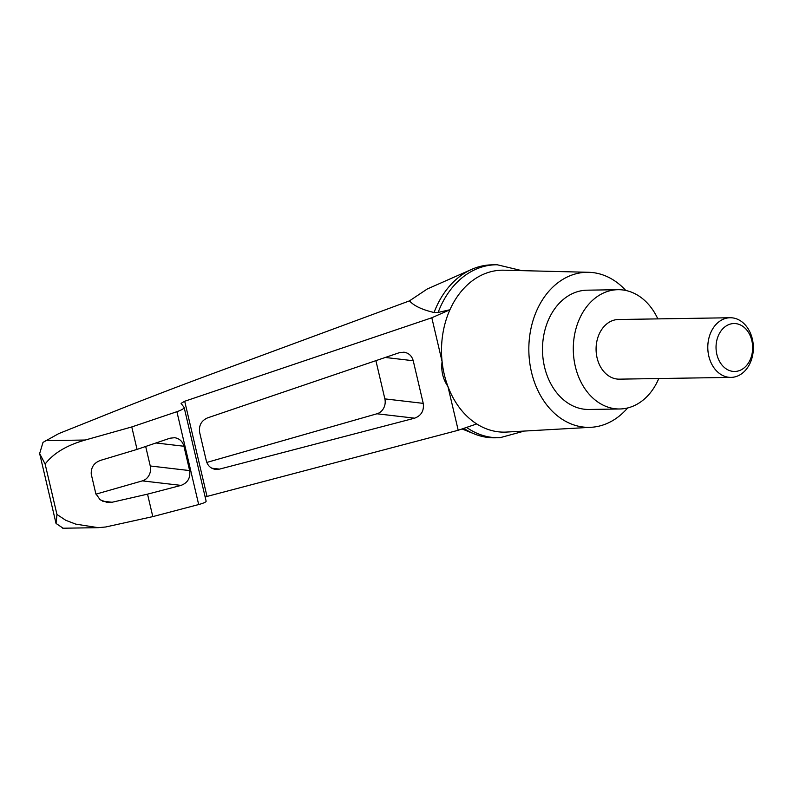 <?xml version="1.0" encoding="UTF-8"?>
<svg xmlns="http://www.w3.org/2000/svg" width="793" height="793" viewBox="0 0 793 793"><rect width="100%" height="100%" fill="white"/><g stroke="black" fill="none" stroke-linecap="round" stroke-linejoin="round"><path stroke-width="1.19" d="M205.129 496.933L458.205 430.272L447.936 386.478C442.89 379.104 440.938 370.797 442.088 361.558A80.985 61.854 -90.9 0 1 449.938 309.746L431.818 317.765L184.7 401.258L181.072 403.369L184.145 407.463C184.115 408.593 181.696 410.011 176.898 411.696L131.777 426.941L85.277 440.016C66.85 445.21 53.468 453.219 45.132 464.054L39.65 453.546L43 442.385L58.732 433.612L97.043 418.298C134.057 403.359 172.418 388.53 212.127 373.82L409.446 300.884L427.219 289.019L471.736 269.352A86.496 66.057 -90.9 0 1 491.987 264.842L496.051 264.773A86.496 66.057 -90.9 0 1 497.251 264.773L521.784 270.641M409.446 300.884C414.005 305.88 422.213 309.756 434.068 312.501A86.496 66.057 -90.9 0 1 471.736 269.352M524.332 431.065L499.986 437.706A86.496 66.057 -90.9 0 1 498.787 437.736L494.723 437.805A86.496 66.057 -90.9 0 1 474.343 433.93A86.496 66.057 -90.9 0 1 463.826 428.349M627.63 407.959A77.545 59.227 -90.9 0 1 591.122 427.288A77.545 59.227 -90.9 0 1 528.842 350.754A77.545 59.227 -90.9 0 1 588.664 272.296L504.001 270.195A80.985 61.854 -90.9 0 0 449.938 309.746L438.123 312.432L434.068 312.501M458.205 430.272L476.722 423.938A80.985 61.854 -90.9 0 1 447.936 386.478A80.985 61.854 -90.9 0 1 442.088 361.558L431.818 317.765M399.276 352.707L403.974 352.191C408.762 353.004 411.845 355.849 413.232 360.736L423.234 403.369C424.186 410.705 421.321 415.641 414.63 418.179L219.502 469.119L215.567 469.397C210.779 468.594 207.697 465.739 206.309 460.852L199.658 432.492C198.676 425.563 201.293 420.706 207.488 417.911L399.276 352.707M63.133 528.217L56.045 523.459L56.957 514.469L65.75 520.287L75.741 524.123L98.163 527.672L105.677 526.988L152.801 516.61L198.676 504.546C203.553 503.208 206.041 502.098 206.14 501.216L184.145 407.463M137.04 449.403L169.97 438.212L174.678 437.696C179.456 438.509 182.549 441.354 183.936 446.251L189.646 470.586C190.598 477.921 187.733 482.858 181.042 485.395L147.538 494.148L112.051 502.256L107.174 502.435L100.116 499.768L95.814 493.642L91.235 474.125C90.937 466.75 94.565 462.012 102.119 459.9L137.04 449.403L131.777 426.941M152.801 516.61L147.538 494.148M56.957 514.469L45.132 464.054M723.87 318.984A29.827 22.779 89.1 0 0 708.08 352.052A29.827 22.779 89.1 0 0 731.047 377.389A29.827 22.779 89.1 0 0 753.35 347.205A29.827 22.779 89.1 0 0 730.105 317.745A29.827 22.779 89.1 0 0 723.87 318.984M731.047 377.389L619.333 379.153A29.827 22.779 -90.9 0 1 596.366 353.817A29.827 22.779 -90.9 0 1 612.156 320.759A29.827 22.779 -90.9 0 1 618.381 319.51L730.105 317.745M728.965 324.535A23.968 18.308 89.1 0 0 721.888 364.929A23.968 18.308 89.1 0 0 752.2 353.054A23.968 18.308 89.1 0 0 728.965 324.535M658.775 378.529A59.653 45.558 -90.9 0 1 619.799 408.98A59.653 45.558 -90.9 0 1 573.299 350.05A59.653 45.558 -90.9 0 1 617.916 289.693A59.653 45.558 -90.9 0 1 657.833 318.885M619.799 408.98L589.001 409.466A59.653 45.558 -90.9 0 1 542.501 350.546A59.653 45.558 -90.9 0 1 587.117 290.179L617.916 289.693M438.123 312.432A86.496 66.057 -90.9 0 1 496.051 264.773M498.787 437.736A86.496 66.057 -90.9 0 1 466.591 427.407M375.902 360.646L384.863 398.879A11.935 10.547 -83.3 0 1 376.962 413.777L206.804 462.438M145.684 446.469L150.254 465.977A11.935 10.547 -83.3 0 1 142.363 480.875L95.953 494.148M591.122 427.288L506.558 432.066A80.985 61.854 -90.9 0 1 476.722 423.938M588.664 272.296A77.545 59.227 -90.9 0 1 625.776 290.456M45.29 440.65L85.277 440.016M207.003 496.368L184.7 401.258M198.676 504.546L176.898 411.696M112.051 502.256L102.505 501.146M413.232 360.736L385.259 357.465M219.502 469.119L211.83 468.217M414.63 418.179L376.962 413.777M423.234 403.369L384.863 398.879M183.936 446.251L155.963 442.97M189.646 470.586L150.254 465.977M181.042 485.395L142.363 480.875M462.051 428.954L474.343 433.93M97.43 527.682L62.736 528.227M39.65 453.546L56.045 523.459"/></g></svg>
